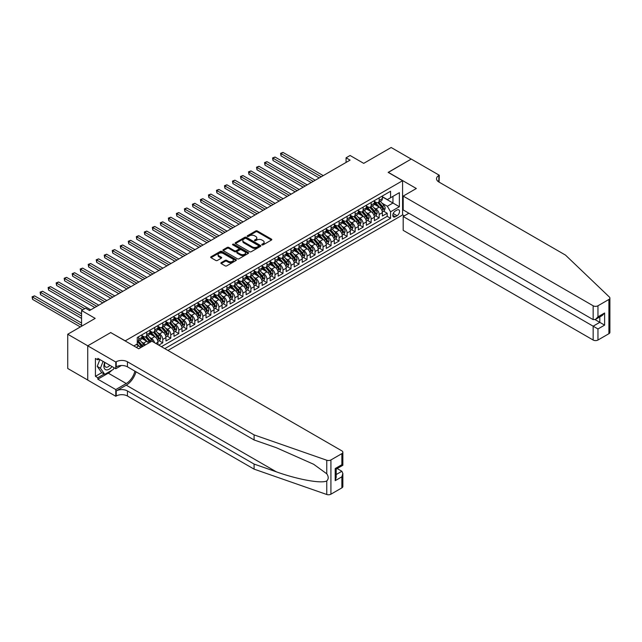 <?xml version="1.0" encoding="UTF-8"?>
<svg xmlns="http://www.w3.org/2000/svg" width="642" height="642" viewBox="0 0 642 642"><rect width="100%" height="100%" fill="white"/><g stroke="black" fill="none" stroke-linecap="round" stroke-linejoin="round"><path stroke-width="0.96" d="M262.008 244.867A0.778 0.449 0 0 0 263.116 244.867L271.47 240.044A1.115 0.642 0 0 0 271.799 239.586A1.115 0.642 0 0 0 271.47 239.129L257.306 230.96A1.115 0.642 0 0 0 255.733 230.96L247.379 235.783A0.778 0.449 0 0 0 248.478 236.417L249.561 235.791A3.563 2.054 0 0 1 254.593 235.791L255.773 236.473A3.563 2.054 0 0 1 256.816 237.925A3.563 2.054 0 0 1 255.773 239.386L254.689 240.004A0.778 0.449 0 0 0 255.797 240.646L256.88 240.02A3.563 2.054 0 0 1 261.912 240.02L263.092 240.702A3.563 2.054 0 0 1 264.135 242.154A3.563 2.054 0 0 1 263.092 243.607L262.008 244.233A0.778 0.449 0 0 0 262.008 244.867L262.008 244.233M221.193 262.666A1.115 0.642 0 0 0 220.872 263.116A1.115 0.642 0 0 0 221.193 263.573L225.165 265.868A1.115 0.642 0 0 0 226.746 265.868L236.023 260.508A1.115 0.642 0 0 0 236.352 260.05A1.115 0.642 0 0 0 236.023 259.593L221.867 251.423A1.115 0.642 0 0 0 220.294 251.423L211.009 256.784A1.115 0.642 0 0 0 210.68 257.233A1.115 0.642 0 0 0 211.009 257.691L215.808 260.459A1.115 0.642 0 0 0 217.381 260.459L221.354 258.164A1.115 0.642 0 0 0 221.683 257.715A1.115 0.642 0 0 0 221.354 257.257L218.97 255.885A2.977 1.717 0 0 1 218.103 254.665A2.977 1.717 0 0 1 219.941 253.076A2.977 1.717 0 0 1 223.183 253.454L232.508 258.838A2.977 1.717 0 0 1 233.375 260.05A2.977 1.717 0 0 1 231.537 261.639A2.977 1.717 0 0 1 228.295 261.262L226.746 260.371A1.115 0.642 0 0 0 225.165 260.371L221.193 262.666L221.193 263.573L225.165 261.294L225.165 260.371M110.817 332.644L125.238 340.838L402.582 180.715L388.153 172.385L411.201 159.08L391.163 147.508L363.709 163.357L350.083 155.492L346.07 157.804L350.083 160.123L89.575 310.519L85.563 308.208L81.558 310.519L81.558 326.256M110.817 332.508L87.769 345.805L67.731 334.241L95.185 318.392L81.558 310.519M249.642 251.736A1.115 0.642 0 0 0 251.215 251.736L260.5 246.376A1.115 0.642 0 0 0 260.821 245.926A1.115 0.642 0 0 0 260.5 245.469L246.335 237.291A1.115 0.642 0 0 0 244.762 237.291L235.478 242.652A1.115 0.642 0 0 0 235.149 243.109A1.115 0.642 0 0 0 235.478 243.559L249.642 251.736M233.07 245.035A0.778 0.449 0 0 1 233.865 245.148L233.865 244.217L248.261 252.531A1.115 0.642 0 0 1 248.59 252.988A1.115 0.642 0 0 1 248.261 253.438L238.976 258.798A1.115 0.642 0 0 1 237.404 258.798L223.239 250.629L227.212 248.35L227.212 247.419L223.239 249.714A1.115 0.642 0 0 0 222.918 250.171A1.115 0.642 0 0 0 223.239 250.629L223.239 249.714M227.212 248.35A1.115 0.642 0 0 1 228.785 248.35L228.785 247.419A1.115 0.642 0 0 0 227.212 247.419M228.785 247.419L234.531 250.741A1.115 0.642 0 0 0 236.104 250.741L238.744 249.216A1.115 0.642 0 0 0 239.065 248.759A1.115 0.642 0 0 0 238.744 248.31L232.765 244.859A0.778 0.449 0 0 1 233.865 244.217M87.729 380.032L67.731 368.484L67.731 334.241M158.751 345.139L162.755 342.828L159.104 340.717M157.539 332.733L159.545 333.896A4.534 2.616 60 0 1 162.755 339.449L165.957 337.596L165.957 340.974L170.772 338.198L167.121 336.095M165.548 328.102L167.562 329.266A4.534 2.616 60 0 1 170.772 334.819L173.974 332.965L173.974 336.344L178.789 333.567L175.138 331.465M173.565 323.472L175.579 324.635A4.534 2.616 60 0 1 178.789 330.189L181.991 328.343L181.991 331.721L186.798 328.945L183.155 326.834M181.582 318.849L183.596 320.013A4.534 2.616 60 0 1 186.798 325.566L190.008 323.712L190.008 327.091L194.815 324.314L191.172 322.204M189.599 314.219L191.613 315.382A4.534 2.616 60 0 1 194.815 320.936L198.025 319.082L198.025 322.461L202.832 319.684L199.189 317.581M197.616 309.588L199.63 310.752A4.534 2.616 60 0 1 202.832 316.305L206.042 314.46L206.042 317.838L210.849 315.062L207.197 312.951M205.633 304.966L207.639 306.13A4.534 2.616 60 0 1 210.849 311.683L214.051 309.829L214.051 313.208L218.866 310.431L215.214 308.32M213.642 300.336L215.656 301.499A4.534 2.616 60 0 1 218.866 307.053L222.068 305.199L222.068 308.577L226.883 305.801L223.231 303.698M221.659 295.705L223.673 296.869A4.534 2.616 60 0 1 226.883 302.422L230.085 300.576L230.085 303.955L234.892 301.178L231.248 299.068M229.675 291.083L231.69 292.246A4.534 2.616 60 0 1 234.892 297.8L238.102 295.946L238.102 299.324L242.909 296.548L239.265 294.437M237.692 286.452L239.707 287.616A4.534 2.616 60 0 1 242.909 293.169L246.119 291.316L246.119 294.694L250.926 291.917L247.282 289.815M245.709 281.822L247.724 282.986A4.534 2.616 60 0 1 250.926 288.539L254.136 286.693L254.136 290.072L258.943 287.295L255.291 285.184M253.726 277.2L255.733 278.363A4.534 2.616 60 0 1 258.943 283.916L262.145 282.063L262.145 285.441L266.96 282.665L263.308 280.554M261.735 272.569L263.75 273.733A4.534 2.616 60 0 1 266.96 279.286L270.162 277.432L270.162 280.811L274.977 278.034L271.325 275.932M269.752 267.939L271.767 269.102A4.534 2.616 60 0 1 274.977 274.656L278.179 272.81L278.179 276.188L282.986 273.412L279.342 271.301M277.769 263.316L279.784 264.48A4.534 2.616 60 0 1 282.986 270.033L286.196 268.179L286.196 271.558L291.003 268.781L287.359 266.671M285.786 258.686L287.801 259.85A4.534 2.616 60 0 1 291.003 265.403L294.213 263.549L294.213 266.928L299.02 264.151L295.376 262.048M293.803 254.055L295.818 255.219A4.534 2.616 60 0 1 299.02 260.772L302.23 258.927L302.23 262.305L307.036 259.528L303.385 257.418M301.82 249.433L303.827 250.597A4.534 2.616 60 0 1 307.036 256.15L310.238 254.296L310.238 257.675L315.053 254.898L311.402 252.787M309.829 244.803L311.843 245.966A4.534 2.616 60 0 1 315.053 251.52L318.255 249.666L318.255 253.044L323.07 250.268L319.419 248.165M317.846 240.172L319.86 241.336A4.534 2.616 60 0 1 323.07 246.889L326.272 245.043L326.272 248.414L331.079 245.637L327.436 243.535M325.863 235.55L327.877 236.713A4.534 2.616 60 0 1 331.079 242.267L334.289 240.413L334.289 243.791L339.096 241.015L335.453 238.904M333.88 230.919L335.894 232.083A4.534 2.616 60 0 1 339.096 237.636L342.306 235.783L342.306 239.161L347.113 236.384L343.47 234.282M341.897 226.289L343.911 227.453A4.534 2.616 60 0 1 347.113 233.006L350.323 231.16L350.323 234.531L355.13 231.754L351.479 229.651M349.914 221.667L351.92 222.822A4.534 2.616 60 0 1 355.13 228.383L358.332 226.53L358.332 229.908L363.147 227.132L359.496 225.021M357.923 217.036L359.937 218.2A4.534 2.616 60 0 1 363.147 223.753L366.349 221.899L366.349 225.278L371.164 222.501L367.513 220.399M365.94 212.406L367.954 213.569A4.534 2.616 60 0 1 371.164 219.123L374.366 217.277L374.366 220.647L379.173 217.871L379.173 214.492A4.534 2.616 -120 0 0 375.971 208.939L373.957 207.783M375.53 215.768L379.173 217.871M140.582 347.707A4.534 2.616 -120 0 0 138.704 345.926L136.305 344.537M148.599 343.085A4.534 2.616 -120 0 0 146.721 341.295L141.77 338.438M145.397 344.931A4.534 2.616 60 0 0 143.519 343.149L141.505 341.985M157.948 344.674L157.948 342.226A4.534 2.616 -120 0 0 154.738 336.673L149.779 333.808M154.553 342.716A4.534 2.616 60 0 0 151.536 338.519L149.522 337.355M165.957 337.596A4.534 2.616 -120 0 0 162.755 332.042L157.796 329.177M173.974 332.965A4.534 2.616 -120 0 0 170.772 327.412L165.813 324.555M181.991 328.343A4.534 2.616 -120 0 0 178.789 322.79L173.83 319.925M190.008 323.712A4.534 2.616 -120 0 0 186.798 318.159L181.846 315.294M198.025 319.082A4.534 2.616 -120 0 0 194.815 313.529L189.863 310.672M206.042 314.46A4.534 2.616 -120 0 0 202.832 308.906L197.872 306.041M214.051 309.829A4.534 2.616 -120 0 0 210.849 304.276L205.889 301.411M222.068 305.199A4.534 2.616 -120 0 0 218.866 299.645L213.906 296.789M230.085 300.576A4.534 2.616 -120 0 0 226.883 295.023L221.923 292.158M238.102 295.946A4.534 2.616 -120 0 0 234.892 290.393L229.94 287.528M246.119 291.316A4.534 2.616 -120 0 0 242.909 285.762L237.957 282.905M254.136 286.693A4.534 2.616 -120 0 0 250.926 281.14L245.966 278.275M262.145 282.063A4.534 2.616 -120 0 0 258.943 276.509L253.983 273.644M270.162 277.432A4.534 2.616 -120 0 0 266.96 271.879L262 269.022M278.179 272.81A4.534 2.616 -120 0 0 274.977 267.257L270.017 264.392M286.196 268.179A4.534 2.616 -120 0 0 282.986 262.626L278.034 259.761M294.213 263.549A4.534 2.616 -120 0 0 291.003 257.996L286.051 255.139M302.23 258.927A4.534 2.616 -120 0 0 299.02 253.373L294.06 250.508M310.238 254.296A4.534 2.616 -120 0 0 307.036 248.743L302.077 245.878M318.255 249.666A4.534 2.616 -120 0 0 315.053 244.112L310.094 241.256M326.272 245.043A4.534 2.616 -120 0 0 323.07 239.49L318.111 236.625M334.289 240.413A4.534 2.616 -120 0 0 331.079 234.86L326.128 231.995M342.306 235.783A4.534 2.616 -120 0 0 339.096 230.229L334.145 227.372M350.323 231.16A4.534 2.616 -120 0 0 347.113 225.599L342.154 222.742M358.332 226.53A4.534 2.616 -120 0 0 355.13 220.976L350.171 218.111M366.349 221.899A4.534 2.616 -120 0 0 363.147 216.346L358.188 213.489M374.366 217.277A4.534 2.616 -120 0 0 371.164 211.716L366.205 208.859M397.053 210.006L395.287 211.025A3.515 2.03 120 0 0 392.992 214.123A3.515 2.03 120 0 0 393.53 216.94A3.515 2.03 120 0 0 395.287 216.763L397.053 215.744A3.515 2.03 120 0 0 399.348 212.646A3.515 2.03 120 0 0 398.81 209.83A3.515 2.03 120 0 0 397.053 210.006M167.923 350.436L402.582 214.958L402.582 180.715M164.801 348.63L390.561 218.288L390.561 211.812L387.351 206.259L381.974 203.153M133.857 345.95L137.268 343.984L137.268 337.499L390.561 191.268L390.561 197.744L399.372 192.656L399.372 206.724L390.561 211.812M141.914 335.557L143.519 336.48A4.534 2.616 60 0 0 145.782 336.705L148.992 334.859A4.534 2.616 -120 0 0 149.931 332.781L149.931 330.189M149.931 330.927L151.536 331.858A4.534 2.616 60 0 0 153.799 332.083L157.009 330.229A4.534 2.616 -120 0 0 157.948 328.15L157.948 325.566M157.948 326.305L159.545 327.227A4.534 2.616 60 0 0 161.816 327.452L165.018 325.598A4.534 2.616 -120 0 0 165.957 323.528L165.957 320.936M165.957 321.674L167.562 322.597A4.534 2.616 60 0 0 169.833 322.822L173.035 320.976A4.534 2.616 -120 0 0 173.974 318.897L173.974 316.305M173.974 317.044L175.579 317.975A4.534 2.616 60 0 0 177.85 318.199L181.052 316.346A4.534 2.616 -120 0 0 181.991 314.267L181.991 311.683M181.991 312.421L183.596 313.344A4.534 2.616 60 0 0 185.859 313.569L189.069 311.715A4.534 2.616 -120 0 0 190.008 309.645L190.008 307.053M190.008 307.791L191.613 308.714A4.534 2.616 60 0 0 193.876 308.938L197.086 307.093A4.534 2.616 -120 0 0 198.025 305.014L198.025 302.422M198.025 303.16L199.63 304.091A4.534 2.616 60 0 0 201.893 304.316L205.103 302.462A4.534 2.616 -120 0 0 206.042 300.384L206.042 297.8M206.042 298.538L207.639 299.461A4.534 2.616 60 0 0 209.91 299.686L213.112 297.832A4.534 2.616 -120 0 0 214.051 295.761L214.051 293.169M214.051 293.908L215.656 294.83A4.534 2.616 60 0 0 217.927 295.055L221.129 293.209A4.534 2.616 -120 0 0 222.068 291.131L222.068 288.539M222.068 289.277L223.673 290.208A4.534 2.616 60 0 0 225.944 290.433L229.146 288.579A4.534 2.616 -120 0 0 230.085 286.501L230.085 283.916M230.085 284.655L231.69 285.578A4.534 2.616 60 0 0 233.953 285.802L237.163 283.949A4.534 2.616 -120 0 0 238.102 281.878L238.102 279.286M238.102 280.024L239.707 280.947A4.534 2.616 60 0 0 241.97 281.172L245.18 279.326A4.534 2.616 -120 0 0 246.119 277.248L246.119 274.656M246.119 275.394L247.724 276.325A4.534 2.616 60 0 0 249.987 276.55L253.197 274.696A4.534 2.616 -120 0 0 254.136 272.617L254.136 270.025M254.136 270.772L255.733 271.694A4.534 2.616 60 0 0 258.004 271.919L261.206 270.065A4.534 2.616 -120 0 0 262.145 267.995L262.145 265.403M262.145 266.141L263.75 267.064A4.534 2.616 60 0 0 266.021 267.289L269.223 265.443A4.534 2.616 -120 0 0 270.162 263.364L270.162 260.772M270.162 261.511L271.767 262.442A4.534 2.616 60 0 0 274.038 262.666L277.24 260.812A4.534 2.616 -120 0 0 278.179 258.734L278.179 256.142M278.179 256.888L279.784 257.811A4.534 2.616 60 0 0 282.047 258.036L285.257 256.182A4.534 2.616 -120 0 0 286.196 254.112L286.196 251.52M286.196 252.258L287.801 253.181A4.534 2.616 60 0 0 290.064 253.405L293.274 251.56A4.534 2.616 -120 0 0 294.213 249.481L294.213 246.889M294.213 247.627L295.818 248.558A4.534 2.616 60 0 0 298.081 248.783L301.291 246.929A4.534 2.616 -120 0 0 302.23 244.851L302.23 242.259M302.23 243.005L303.827 243.928A4.534 2.616 60 0 0 306.098 244.153L309.3 242.299A4.534 2.616 -120 0 0 310.238 240.228L310.238 237.636M310.238 238.375L311.843 239.297A4.534 2.616 60 0 0 314.115 239.522L317.317 237.676A4.534 2.616 -120 0 0 318.255 235.598L318.255 233.006M318.255 233.744L319.86 234.675A4.534 2.616 60 0 0 322.132 234.9L325.333 233.046A4.534 2.616 -120 0 0 326.272 230.968L326.272 228.375M326.272 229.122L327.877 230.045A4.534 2.616 60 0 0 330.14 230.269L333.35 228.416A4.534 2.616 -120 0 0 334.289 226.345L334.289 223.753M334.289 224.491L335.894 225.414A4.534 2.616 60 0 0 338.157 225.639L341.367 223.793A4.534 2.616 -120 0 0 342.306 221.715L342.306 219.123M342.306 219.861L343.911 220.792A4.534 2.616 60 0 0 346.174 221.017L349.384 219.163A4.534 2.616 -120 0 0 350.323 217.084L350.323 214.492M350.323 215.239L351.92 216.161A4.534 2.616 60 0 0 354.191 216.386L357.393 214.532A4.534 2.616 -120 0 0 358.332 212.462L358.332 209.87M358.332 210.608L359.937 211.531A4.534 2.616 60 0 0 362.208 211.756L365.41 209.91A4.534 2.616 -120 0 0 366.349 207.831L366.349 205.239M366.349 205.978L367.954 206.909A4.534 2.616 60 0 0 370.225 207.133L373.427 205.28A4.534 2.616 -120 0 0 374.366 203.201L374.366 200.609M161.431 346.688L387.19 216.346L387.19 213.248L382.383 216.025L382.383 212.646A4.534 2.616 -120 0 0 379.173 207.093L374.222 204.228M374.366 201.355L375.971 202.278A4.534 2.616 -120 0 0 378.234 202.503A4.534 2.616 -120 0 0 379.173 200.424L379.173 197.832M378.234 202.503L381.444 200.649A4.534 2.616 -120 0 0 382.383 198.579L382.383 195.987M138.704 336.673L138.704 339.257A4.534 2.616 60 0 1 137.765 341.335A4.534 2.616 60 0 1 137.268 341.52M137.765 341.335L140.975 339.482A4.534 2.616 -120 0 0 141.914 337.411L141.914 334.819M146.721 332.042L146.721 334.634A4.534 2.616 60 0 1 145.782 336.705M154.738 327.412L154.738 330.004A4.534 2.616 60 0 1 153.799 332.083M162.755 322.79L162.755 325.374A4.534 2.616 60 0 1 161.816 327.452M170.772 318.159L170.772 320.751A4.534 2.616 60 0 1 169.833 322.822M178.789 313.529L178.789 316.121A4.534 2.616 60 0 1 177.85 318.199M186.798 308.906L186.798 311.49A4.534 2.616 60 0 1 185.859 313.569M194.815 304.276L194.815 306.868A4.534 2.616 60 0 1 193.876 308.938M202.832 299.645L202.832 302.238A4.534 2.616 60 0 1 201.893 304.316M210.849 295.023L210.849 297.607A4.534 2.616 60 0 1 209.91 299.686M218.866 290.393L218.866 292.985A4.534 2.616 60 0 1 217.927 295.055M226.883 285.762L226.883 288.354A4.534 2.616 60 0 1 225.944 290.433M234.892 281.14L234.892 283.724A4.534 2.616 60 0 1 233.953 285.802M242.909 276.509L242.909 279.101A4.534 2.616 60 0 1 241.97 281.172M250.926 271.879L250.926 274.471A4.534 2.616 60 0 1 249.987 276.55M258.943 267.249L258.943 269.841A4.534 2.616 60 0 1 258.004 271.919M266.96 262.626L266.96 265.218A4.534 2.616 60 0 1 266.021 267.289M274.977 257.996L274.977 260.588A4.534 2.616 60 0 1 274.038 262.666M282.986 253.365L282.986 255.957A4.534 2.616 60 0 1 282.047 258.036M291.003 248.743L291.003 251.335A4.534 2.616 60 0 1 290.064 253.405M299.02 244.112L299.02 246.705A4.534 2.616 60 0 1 298.081 248.783M307.036 239.482L307.036 242.074A4.534 2.616 60 0 1 306.098 244.153M315.053 234.86L315.053 237.452A4.534 2.616 60 0 1 314.115 239.522M323.07 230.229L323.07 232.821A4.534 2.616 60 0 1 322.132 234.9M331.079 225.599L331.079 228.191A4.534 2.616 60 0 1 330.14 230.269M339.096 220.976L339.096 223.568A4.534 2.616 60 0 1 338.157 225.639M347.113 216.346L347.113 218.938A4.534 2.616 60 0 1 346.174 221.017M355.13 211.716L355.13 214.308A4.534 2.616 60 0 1 354.191 216.386M363.147 207.093L363.147 209.685A4.534 2.616 60 0 1 362.208 211.756M371.164 202.463L371.164 205.055A4.534 2.616 60 0 1 370.225 207.133M371.164 219.123L371.164 222.501M363.147 223.753L363.147 227.132M355.13 228.383L355.13 231.754M347.113 233.006L347.113 236.384M339.096 237.636L339.096 241.015M331.079 242.267L331.079 245.637M323.07 246.889L323.07 250.268M315.053 251.52L315.053 254.898M307.036 256.15L307.036 259.528M299.02 260.772L299.02 264.151M291.003 265.403L291.003 268.781M282.986 270.033L282.986 273.412M274.977 274.656L274.977 278.034M266.96 279.286L266.96 282.665M258.943 283.916L258.943 287.295M250.926 288.539L250.926 291.917M242.909 293.169L242.909 296.548M234.892 297.8L234.892 301.178M226.883 302.422L226.883 305.801M218.866 307.053L218.866 310.431M210.849 311.683L210.849 315.062M202.832 316.305L202.832 319.684M194.815 320.936L194.815 324.314M186.798 325.566L186.798 328.945M178.789 330.189L178.789 333.567M170.772 334.819L170.772 338.198M162.755 339.449L162.755 342.828M387.351 206.259L392.96 203.016L392.96 196.356L399.372 192.656M382.383 196.909L399.372 206.724M382.383 196.725L387.351 199.598L390.561 197.744M346.07 157.804L346.07 162.434M383.547 211.138L387.19 213.248M387.19 216.346L390.561 218.288M262.321 244.979L263.092 244.53A3.563 2.054 0 0 0 264.135 243.077L264.135 242.154M256.816 237.925L256.816 238.856A3.563 2.054 0 0 1 255.773 240.309L255.002 240.75M271.454 240.052L257.306 231.882A1.115 0.642 0 0 0 255.733 231.882L247.684 236.529M260.5 245.469L260.5 246.376L246.335 238.222A1.115 0.642 0 0 0 244.762 238.222L235.494 243.567L235.478 242.652M258.525 246.239A0.778 0.449 0 0 0 258.525 245.605L246.095 238.431A0.778 0.449 0 0 0 244.995 238.431L243.856 239.089A3.563 2.054 0 0 0 242.812 240.541A3.563 2.054 0 0 0 243.856 241.994L252.354 246.897A3.563 2.054 0 0 0 257.386 246.897L258.525 246.239L258.525 247.17A0.778 0.449 0 0 0 258.758 246.849L258.758 245.926M242.812 240.541L242.812 241.464A3.563 2.054 0 0 0 243.856 242.917L243.856 241.994M258.525 247.17L257.386 247.828A3.563 2.054 0 0 1 252.354 247.828L243.856 242.917M228.785 248.35L234.531 251.664A1.115 0.642 0 0 0 236.104 251.664L238.744 250.139A1.115 0.642 0 0 0 239.065 249.69L239.065 248.759M233.865 245.148L248.245 253.454M240.493 254.176A2.977 1.717 0 0 0 243.735 254.553A2.977 1.717 0 0 0 245.573 252.964A2.977 1.717 0 0 0 244.698 251.752L241.416 249.85A1.115 0.642 0 0 0 239.843 249.85L237.211 251.375A1.115 0.642 0 0 0 236.882 251.833A1.115 0.642 0 0 0 237.211 252.282L240.493 254.176L240.493 255.107A2.977 1.717 0 0 0 243.735 255.476A2.977 1.717 0 0 0 245.573 253.887L245.573 252.964M236.882 251.833L236.882 252.755A1.115 0.642 0 0 0 237.211 253.205L237.211 252.282M240.493 255.107L237.211 253.205M233.375 260.05L233.375 260.973A2.977 1.717 0 0 1 231.537 262.562A2.977 1.717 0 0 1 228.295 262.193L226.746 261.294A1.115 0.642 0 0 0 225.165 261.294M218.103 254.665L218.103 255.596A2.977 1.717 0 0 0 218.97 256.808L218.97 255.885M221.338 258.172L218.97 256.808M236.015 260.516L221.867 252.346A1.115 0.642 0 0 0 220.294 252.346L211.025 257.699L211.009 256.784M382.319 211.852L384.389 210.656L385.184 208.337A3.001 1.733 -120 0 0 384.02 205.52L380.353 201.283M379.623 207.382L375.281 202.358A8.675 5.008 -120 0 0 374.366 201.403M377.239 205.978L374.808 203.161A7.198 4.157 -120 0 0 374.366 202.679M323.223 175.619L283.026 152.411L281.027 153.574L281.027 155.886L319.218 177.938M377.825 202.663L381.533 206.957A3.001 1.733 60 0 1 382.608 209.027L383.563 208.465A3.001 1.733 -120 0 0 382.496 206.403L378.836 202.158M378.05 202.599L382.03 207.206A1.533 0.883 60 0 1 382.415 207.799L383.563 208.465M281.027 155.886L280.586 153.318L321.225 176.783M280.586 153.318L283.026 152.411M104.758 362.377A7.367 4.253 120 0 0 106.484 369.92A7.367 4.253 120 0 0 111.981 366.542M104.999 362.513A5.048 2.913 120 0 0 105.617 367.031A5.048 2.913 120 0 0 106.355 367.256A5.048 2.913 120 0 0 109.838 365.306M114.051 367.738L113.417 369.367L104.766 374.358L101.556 372.512L97.231 366.357L99.871 359.552M104.766 374.358L100.433 368.203L103.073 361.406M97.231 366.357L100.433 368.203M408.874 213.224L403.184 216.506L403.184 230.35L593.152 340.027L593.152 326.184L599.805 322.348L599.805 316.923M403.184 216.506L597.959 328.961L597.959 340.027L608.905 333.712L608.905 299.461A3.403 1.966 0 0 0 609.9 298.073A3.403 1.966 0 0 0 609.41 297.061L565.498 255.107L438.855 181.983A7.937 4.582 180 0 1 436.528 178.749A7.937 4.582 180 0 1 438.855 175.507L439.297 175.25L411.241 159.055L388.274 172.449M388.274 172.313L416.329 188.507L403.184 196.099L593.152 305.777A3.403 1.966 0 0 0 597.959 305.777L608.905 299.461M439.297 175.25L439.056 182.103M402.582 214.821L404.348 215.84M403.184 196.099L403.184 209.934L593.152 319.62L593.152 305.777M609.9 298.073L609.9 332.323A3.403 1.966 180 0 1 608.905 333.712M597.959 340.027A3.403 1.966 180 0 1 593.152 340.027M437.852 181.277A7.937 4.582 180 0 1 438.855 180.571L438.855 175.507M595.078 319.62L604.612 325.125L597.959 328.961M597.959 305.777L597.959 316.843L595.559 319.379L593.152 319.62M597.959 316.843L604.612 312.999L602.212 315.535L595.559 319.379M341.865 487.88L341.865 476.821L342.86 473.467L342.86 486.492A3.403 1.966 180 0 1 341.865 487.88L330.919 494.196A3.403 1.966 180 0 1 326.762 494.492L254.096 469.142L254.096 464.07L127.445 390.954A7.937 4.582 -0 0 0 116.226 390.954L126.241 385.168A14.766 8.523 120 0 0 136 371.782M254.096 464.07L276.373 471.846C297.671 479.518 321.465 483.819 326.762 480.946C328.688 478.972 328.688 476.589 326.762 473.788L313.681 464.286L276.373 447.731L254.096 439.963L127.445 366.839A7.937 4.582 -0 0 0 116.226 366.839L116.226 361.775L115.785 362.032L87.729 345.829L110.697 332.572L138.744 348.775L151.897 341.183L341.865 450.861A3.403 1.966 -0 0 1 342.86 452.249A3.403 1.966 -0 0 1 341.865 453.637L330.919 459.953L330.919 494.196M254.096 469.142L127.445 396.018A7.937 4.582 -0 0 0 116.226 396.018L115.785 396.274L87.729 380.08L87.729 345.829M254.096 439.963L254.096 434.891L127.445 361.775A7.937 4.582 -0 0 0 116.226 361.775M326.762 473.788L326.762 460.242L254.096 434.891M111.82 370.29A12.752 7.359 -60 0 1 108.289 373.163L97.825 379.197L97.825 377.721L104.205 374.037M99.109 359.111L97.825 359.857L95.425 358.469L95.425 376.332L97.825 377.721M97.825 359.857L97.825 358.372L115.785 368.741L115.785 362.032M115.785 396.274L115.785 389.566L126.241 383.523A12.752 7.359 120 0 0 134.876 371.132M97.825 379.197L115.785 389.566M337.17 468.556L341.865 471.268L342.86 473.467M121.378 365.507L115.785 368.741M326.762 460.242A3.403 1.966 -0 0 0 330.919 459.953M95.425 376.332L101.797 372.649M341.865 476.821L335.212 480.665L336.207 477.311L336.207 469.109L342.86 465.273L342.86 452.249M335.212 480.665L335.212 468.54C336.504 469.286 336.504 469.286 335.212 468.54L341.865 464.696C343.157 465.442 343.157 465.442 341.865 464.696L341.865 453.637M374.302 216.482L376.373 215.287L377.175 212.967A3.001 1.733 -120 0 0 376.003 210.151L372.336 205.905M371.606 212.012L367.264 206.981A8.675 5.008 -120 0 0 366.349 206.034M369.222 210.6L366.799 207.791A7.198 4.157 -120 0 0 366.349 207.302M315.214 180.25L275.017 157.041L273.01 158.197L273.01 160.516L311.201 182.561M369.816 207.294L373.516 211.579A3.001 1.733 60 0 1 374.591 213.65L375.554 213.096A3.001 1.733 -120 0 0 374.479 211.025L370.819 206.788M370.033 207.222L374.013 211.836A1.533 0.883 60 0 1 374.398 212.43L375.554 213.096M273.01 160.516L272.569 157.948L313.208 181.405M272.569 157.948L275.017 157.041M366.285 221.105L368.356 219.909L369.158 217.598A3.001 1.733 -120 0 0 367.986 214.773L364.327 210.536M363.589 216.643L359.247 211.611A8.675 5.008 -120 0 0 358.332 210.656M361.205 215.23L358.782 212.414A7.198 4.157 -120 0 0 358.332 211.932M307.197 184.88L267 161.672L264.994 162.827L264.994 165.138L303.185 187.191M361.799 211.924L365.499 216.21A3.001 1.733 60 0 1 366.574 218.28L367.537 217.726A3.001 1.733 -120 0 0 366.462 215.656L362.802 211.419M362.016 211.852L365.996 216.458A1.533 0.883 60 0 1 366.381 217.06L367.537 217.726M264.994 165.138L264.552 162.57L305.191 186.036M264.552 162.57L267 161.672M358.268 225.735L360.339 224.54L361.141 222.228A3.001 1.733 -120 0 0 359.969 219.403L356.31 215.166M355.572 221.265L351.23 216.242A8.675 5.008 -120 0 0 350.323 215.287M353.196 219.861L350.765 217.044A7.198 4.157 -120 0 0 350.323 216.563M299.18 189.502L258.983 166.294L256.977 167.458L256.977 169.769L295.176 191.822M353.782 216.547L357.49 220.84A3.001 1.733 60 0 1 358.557 222.91L359.52 222.349A3.001 1.733 -120 0 0 358.445 220.286L354.785 216.041M353.999 216.482L357.979 221.089A1.533 0.883 60 0 1 358.364 221.683L359.52 222.349M256.977 169.769L256.535 167.201L297.174 190.666M256.535 167.201L258.983 166.294M350.251 230.366L352.322 229.17L353.124 226.851A3.001 1.733 -120 0 0 351.952 224.034L348.293 219.789M347.563 225.896L343.213 220.864A8.675 5.008 -120 0 0 342.306 219.917M345.179 224.483L342.748 221.675A7.198 4.157 -120 0 0 342.306 221.185M291.163 194.133L250.966 170.924L248.96 172.08L248.96 174.399L287.159 196.444M345.765 221.177L349.473 225.462A3.001 1.733 60 0 1 350.54 227.533L351.503 226.979A3.001 1.733 -120 0 0 350.436 224.909L346.768 220.671M345.982 221.105L349.962 225.719A1.533 0.883 60 0 1 350.347 226.313L351.503 226.979M248.96 174.399L248.518 171.831L289.157 195.288M248.518 171.831L250.966 170.924M342.234 234.988L344.305 233.792L345.107 231.481A3.001 1.733 -120 0 0 343.943 228.656L340.276 224.419M339.546 230.526L335.204 225.494A8.675 5.008 -120 0 0 334.289 224.54M337.162 229.114L334.731 226.297A7.198 4.157 -120 0 0 334.289 225.815M283.146 198.763L242.949 175.555L240.951 176.71L240.951 179.022L279.142 201.074M337.748 225.807L341.456 230.093A3.001 1.733 60 0 1 342.523 232.163L343.486 231.61A3.001 1.733 -120 0 0 342.419 229.539L338.751 225.302M337.965 225.735L341.945 230.342A1.533 0.883 60 0 1 342.33 230.943L343.486 231.61M240.951 179.022L240.509 176.454L281.148 199.919M240.509 176.454L242.949 175.555M334.225 239.618L336.296 238.423L337.09 236.112A3.001 1.733 -120 0 0 335.927 233.287L332.259 229.05M331.529 235.149L327.187 230.125A8.675 5.008 -120 0 0 326.272 229.17M329.145 233.744L326.714 230.927A7.198 4.157 -120 0 0 326.272 230.446M275.137 203.386L234.932 180.177L232.934 181.341L232.934 183.652L271.125 205.705M329.731 230.43L333.439 234.723A3.001 1.733 60 0 1 334.514 236.794L335.469 236.232A3.001 1.733 -120 0 0 334.402 234.169L330.742 229.924M329.956 230.366L333.936 234.972A1.533 0.883 60 0 1 334.322 235.574L335.469 236.232M232.934 183.652L232.492 181.084L273.131 204.549M232.492 181.084L234.932 180.177M326.208 244.249L328.279 243.053L329.081 240.734A3.001 1.733 -120 0 0 327.91 237.917L324.25 233.672M323.512 239.779L319.17 234.747A8.675 5.008 -120 0 0 318.255 233.8M321.128 238.367L318.705 235.558A7.198 4.157 -120 0 0 318.255 235.068M267.12 208.016L226.923 184.808L224.917 185.963L224.917 188.283L263.108 210.327M321.722 235.06L325.422 239.346A3.001 1.733 60 0 1 326.497 241.416L327.46 240.862A3.001 1.733 -120 0 0 326.385 238.792L322.725 234.555M321.939 234.988L325.919 239.602A1.533 0.883 60 0 1 326.305 240.196L327.46 240.862M224.917 188.283L224.475 185.715L265.114 209.172M224.475 185.715L226.923 184.808M318.191 248.871L320.262 247.676L321.064 245.364A3.001 1.733 -120 0 0 319.893 242.54L316.233 238.302M315.495 244.409L311.153 239.378A8.675 5.008 -120 0 0 310.238 238.423M313.111 242.997L310.688 240.18A7.198 4.157 -120 0 0 310.238 239.699M259.103 212.646L218.906 189.438L216.9 190.594L216.9 192.905L255.091 214.958M313.705 239.691L317.405 243.976A3.001 1.733 60 0 1 318.48 246.047L319.443 245.493A3.001 1.733 -120 0 0 318.368 243.422L314.708 239.185M313.922 239.618L317.902 244.225A1.533 0.883 60 0 1 318.288 244.827L319.443 245.493M216.9 192.905L216.458 190.337L257.097 213.802M216.458 190.337L218.906 189.438M310.174 253.502L312.245 252.306L313.047 249.995A3.001 1.733 -120 0 0 311.876 247.17L308.216 242.933M307.478 249.032L303.136 244.008A8.675 5.008 -120 0 0 302.23 243.053M305.102 247.627L302.671 244.811A7.198 4.157 -120 0 0 302.23 244.329M251.086 217.269L210.889 194.069L208.883 195.224L208.883 197.535L247.082 219.588M305.688 244.313L309.396 248.606A3.001 1.733 60 0 1 310.463 250.677L311.426 250.115A3.001 1.733 -120 0 0 310.351 248.053L306.691 243.808M305.905 244.249L309.885 248.855A1.533 0.883 60 0 1 310.271 249.457L311.426 250.115M208.883 197.535L208.441 194.967L249.08 218.432M208.441 194.967L210.889 194.069M302.157 258.132L304.228 256.936L305.03 254.617A3.001 1.733 -120 0 0 303.859 251.8L300.199 247.555M299.469 253.662L295.119 248.631A8.675 5.008 -120 0 0 294.213 247.684M297.085 252.25L294.654 249.441A7.198 4.157 -120 0 0 294.213 248.952M243.069 221.899L202.872 198.691L200.866 199.847L200.866 202.166L239.065 224.21M297.671 248.944L301.379 253.229A3.001 1.733 60 0 1 302.446 255.299L303.409 254.746A3.001 1.733 -120 0 0 302.342 252.675L298.674 248.438M297.888 248.871L301.868 253.486A1.533 0.883 60 0 1 302.254 254.08L303.409 254.746M200.866 202.166L200.424 199.598L241.063 223.055M200.424 199.598L202.872 198.691M294.14 262.755L296.211 261.559L297.013 259.248A3.001 1.733 -120 0 0 295.85 256.423L292.182 252.186M291.452 258.293L287.11 253.261A8.675 5.008 -120 0 0 286.196 252.306M289.069 256.88L286.637 254.063A7.198 4.157 -120 0 0 286.196 253.582M235.052 226.53L194.855 203.321L192.857 204.477L192.857 206.788L231.048 228.841M289.654 253.574L293.362 257.859A3.001 1.733 60 0 1 294.429 259.93L295.392 259.376A3.001 1.733 -120 0 0 294.325 257.306L290.657 253.068M289.871 253.502L293.851 258.108A1.533 0.883 60 0 1 294.245 258.71L295.392 259.376M192.857 206.788L192.415 204.22L233.054 227.685M192.415 204.22L194.855 203.321M286.131 267.385L288.202 266.189L288.996 263.878A3.001 1.733 -120 0 0 287.833 261.053L284.165 256.816M283.435 262.915L279.093 257.891A8.675 5.008 -120 0 0 278.179 256.936M281.052 261.511L278.62 258.694A7.198 4.157 -120 0 0 278.179 258.212M227.043 231.152L186.838 207.952L184.84 209.107L184.84 211.419L223.031 233.471M281.637 258.196L285.345 262.49A3.001 1.733 60 0 1 286.42 264.56L287.375 263.998A3.001 1.733 -120 0 0 286.308 261.936L282.649 257.691M281.862 258.132L285.842 262.738A1.533 0.883 60 0 1 286.228 263.34L287.375 263.998M184.84 211.419L184.398 208.851L225.037 232.316M184.398 208.851L186.838 207.952M278.114 272.015L280.185 270.82L280.987 268.5A3.001 1.733 -120 0 0 279.816 265.684L276.156 261.438M275.418 267.545L271.076 262.514A8.675 5.008 -120 0 0 270.162 261.567M273.035 266.133L270.611 263.324A7.198 4.157 -120 0 0 270.162 262.835M219.026 235.783L178.829 212.574L176.823 213.73L176.823 216.049L215.014 238.094M273.628 262.827L277.328 267.12A3.001 1.733 60 0 1 278.403 269.183L279.366 268.629A3.001 1.733 -120 0 0 278.291 266.558L274.632 262.321M273.845 262.755L277.825 267.369A1.533 0.883 60 0 1 278.211 267.963L279.366 268.629M176.823 216.049L176.381 213.481L217.02 236.938M176.381 213.481L178.829 212.574M270.097 276.638L272.168 275.442L272.97 273.131A3.001 1.733 -120 0 0 271.799 270.306L268.139 266.069M267.401 272.176L263.06 267.144A8.675 5.008 -120 0 0 262.145 266.189M265.018 270.763L262.594 267.947A7.198 4.157 -120 0 0 262.145 267.465M211.009 240.413L170.812 217.205L168.806 218.36L168.806 220.671L206.997 242.724M265.611 267.457L269.311 271.743A3.001 1.733 60 0 1 270.386 273.813L271.349 273.259A3.001 1.733 -120 0 0 270.274 271.189L266.615 266.952M265.828 267.385L269.809 271.991A1.533 0.883 60 0 1 270.194 272.593L271.349 273.259M168.806 220.671L168.365 218.103L209.003 241.569M168.365 218.103L170.812 217.205M262.08 281.268L264.151 280.072L264.953 277.761A3.001 1.733 -120 0 0 263.782 274.937L260.122 270.699M259.384 276.798L255.043 271.775A8.675 5.008 -120 0 0 254.136 270.82M257.009 275.394L254.577 272.577A7.198 4.157 -120 0 0 254.136 272.096M202.992 245.035L162.795 221.835L160.789 222.991L160.789 225.302L198.988 247.355M257.594 272.08L261.302 276.373A3.001 1.733 60 0 1 262.369 278.443L263.332 277.89A3.001 1.733 -120 0 0 262.257 275.819L258.598 271.574M257.811 272.015L261.792 276.622A1.533 0.883 60 0 1 262.177 277.224L263.332 277.89M160.789 225.302L160.348 222.734L200.986 246.199M160.348 222.734L162.795 221.835M254.063 285.899L256.134 284.703L256.936 282.384A3.001 1.733 -120 0 0 255.765 279.567L252.105 275.322M251.375 281.429L247.026 276.397A8.675 5.008 -120 0 0 246.119 275.45M248.992 280.016L246.56 277.208A7.198 4.157 -120 0 0 246.119 276.718M194.975 249.666L154.778 226.457L152.772 227.613L152.772 229.932L190.971 251.985M249.577 276.71L253.285 281.003A3.001 1.733 60 0 1 254.352 283.066L255.315 282.512A3.001 1.733 -120 0 0 254.248 280.442L250.581 276.204M249.794 276.638L253.775 281.252A1.533 0.883 60 0 1 254.16 281.846L255.315 282.512M152.772 229.932L152.331 227.364L192.969 250.821M152.331 227.364L154.778 226.457M246.047 290.521L248.117 289.325L248.919 287.014A3.001 1.733 -120 0 0 247.756 284.189L244.088 279.952M243.358 286.059L239.017 281.027A8.675 5.008 -120 0 0 238.102 280.072M240.975 284.647L238.543 281.83A7.198 4.157 -120 0 0 238.102 281.348M186.958 254.296L146.761 231.088L144.763 232.243L144.763 234.555L182.954 256.607M241.561 281.34L245.268 285.626A3.001 1.733 60 0 1 246.335 287.696L247.298 287.143A3.001 1.733 -120 0 0 246.231 285.072L242.564 280.835M241.777 281.268L245.758 285.875A1.533 0.883 60 0 1 246.151 286.476L247.298 287.143M144.763 234.555L144.322 231.987L184.96 255.452M144.322 231.987L146.761 231.088M238.038 295.151L240.108 293.956L240.902 291.645A3.001 1.733 -120 0 0 239.739 288.82L236.071 284.583M235.341 290.682L231 285.658A8.675 5.008 -120 0 0 230.085 284.703M232.958 289.277L230.526 286.46A7.198 4.157 -120 0 0 230.085 285.979M178.949 258.927L138.744 235.718L136.746 236.874L136.746 239.185L174.937 261.238M233.544 285.963L237.251 290.256A3.001 1.733 60 0 1 238.326 292.327L239.281 291.773A3.001 1.733 -120 0 0 238.214 289.702L234.555 285.457M233.768 285.899L237.749 290.505A1.533 0.883 60 0 1 238.134 291.107L239.281 291.773M136.746 239.185L136.305 236.617L176.943 260.082M136.305 236.617L138.744 235.718M230.021 299.782L232.091 298.586L232.894 296.267A3.001 1.733 -120 0 0 231.722 293.45L228.062 289.205M227.324 295.312L222.983 290.28A8.675 5.008 -120 0 0 222.068 289.333M224.941 293.9L222.517 291.091A7.198 4.157 -120 0 0 222.068 290.601M170.933 263.549L130.735 240.341L128.729 241.496L128.729 243.816L166.92 265.868M225.535 290.593L229.234 294.887A3.001 1.733 60 0 1 230.309 296.949L231.272 296.395A3.001 1.733 -120 0 0 230.197 294.325L226.538 290.088M225.751 290.521L229.732 295.135A1.533 0.883 60 0 1 230.117 295.729L231.272 296.395M128.729 243.816L128.288 241.248L168.926 264.705M128.288 241.248L130.735 240.341M222.004 304.404L224.074 303.209L224.877 300.897A3.001 1.733 -120 0 0 223.705 298.073L220.045 293.835M219.307 299.942L214.966 294.911A8.675 5.008 -120 0 0 214.051 293.956M216.924 298.53L214.5 295.713A7.198 4.157 -120 0 0 214.051 295.232M162.916 268.179L122.718 244.971L120.712 246.127L120.712 248.438L158.903 270.491M217.518 295.224L221.217 299.509A3.001 1.733 60 0 1 222.292 301.579L223.255 301.026A3.001 1.733 -120 0 0 222.18 298.955L218.521 294.718M217.734 295.151L221.715 299.758A1.533 0.883 60 0 1 222.1 300.36L223.255 301.026M120.712 248.438L120.271 245.87L160.909 269.335M120.271 245.87L122.718 244.971M213.987 309.035L216.057 307.839L216.86 305.528A3.001 1.733 -120 0 0 215.688 302.703L212.029 298.466M211.29 304.565L206.949 299.541A8.675 5.008 -120 0 0 206.042 298.586M208.915 303.16L206.483 300.344A7.198 4.157 -120 0 0 206.042 299.862M154.899 272.81L114.701 249.602L112.695 250.757L112.695 253.068L150.894 275.121M209.501 299.846L213.208 304.139A3.001 1.733 60 0 1 214.276 306.21L215.239 305.656A3.001 1.733 -120 0 0 214.163 303.586L210.504 299.341M209.717 299.782L213.698 304.388A1.533 0.883 60 0 1 214.083 304.99L215.239 305.656M112.695 253.068L112.254 250.5L152.892 273.965M112.254 250.5L114.701 249.602M205.97 313.665L208.04 312.469L208.843 310.15A3.001 1.733 -120 0 0 207.671 307.333L204.012 303.088M203.281 309.195L198.932 304.164A8.675 5.008 -120 0 0 198.025 303.217M200.898 307.783L198.466 304.974A7.198 4.157 -120 0 0 198.025 304.485M146.882 277.432L106.684 254.224L104.678 255.38L104.678 257.699L142.877 279.752M201.484 304.477L205.191 308.77A3.001 1.733 60 0 1 206.259 310.832L207.222 310.279A3.001 1.733 -120 0 0 206.154 308.208L202.487 303.971M201.7 304.404L205.681 309.019A1.533 0.883 60 0 1 206.066 309.613L207.222 310.279M104.678 257.699L104.237 255.131L144.883 278.588M104.237 255.131L106.684 254.224M197.953 318.288L200.031 317.092L200.826 314.781A3.001 1.733 -120 0 0 199.662 311.956L195.995 307.719M195.264 313.826L190.923 308.794A8.675 5.008 -120 0 0 190.008 307.839M192.881 312.413L190.449 309.596A7.198 4.157 -120 0 0 190.008 309.115M138.865 282.063L98.667 258.854L96.669 260.01L96.669 262.321L134.86 284.374M193.467 309.107L197.174 313.392A3.001 1.733 60 0 1 198.242 315.463L199.205 314.909A3.001 1.733 -120 0 0 198.137 312.839L194.47 308.601M193.683 309.035L197.664 313.641A1.533 0.883 60 0 1 198.057 314.243L199.205 314.909M96.669 262.321L96.228 259.753L136.866 283.218M96.228 259.753L98.667 258.854M189.944 322.918L192.014 321.722L192.817 319.411A3.001 1.733 -120 0 0 191.645 316.586L187.978 312.349M187.247 318.448L182.906 313.424A8.675 5.008 -120 0 0 181.991 312.469M184.864 317.044L182.432 314.227A7.198 4.157 -120 0 0 181.991 313.745M130.856 286.693L90.65 263.485L88.652 264.64L88.652 266.952L126.843 289.004M185.458 313.729L189.157 318.023A3.001 1.733 60 0 1 190.233 320.093L191.188 319.539A3.001 1.733 -120 0 0 190.12 317.469L186.461 313.224M185.674 313.665L189.655 318.272A1.533 0.883 60 0 1 190.04 318.873L191.188 319.539M88.652 266.952L88.211 264.384L128.849 287.849M88.211 264.384L90.65 263.485M181.927 327.548L183.997 326.353L184.8 324.033A3.001 1.733 -120 0 0 183.628 321.217L179.969 316.971M179.23 323.078L174.889 318.047A8.675 5.008 -120 0 0 173.974 317.1M176.847 321.666L174.423 318.857A7.198 4.157 -120 0 0 173.974 318.368M122.839 291.316L82.641 268.107L80.635 269.263L80.635 271.582L118.826 293.635M177.441 318.36L181.14 322.653A3.001 1.733 60 0 1 182.216 324.716L183.179 324.162A3.001 1.733 -120 0 0 182.103 322.091L178.444 317.854M177.657 318.288L181.638 322.902A1.533 0.883 60 0 1 182.023 323.496L183.179 324.162M80.635 271.582L80.194 269.014L120.832 292.471M80.194 269.014L82.641 268.107M173.91 332.171L175.98 330.975L176.783 328.664A3.001 1.733 -120 0 0 175.611 325.839L171.952 321.602M171.213 327.709L166.872 322.677A8.675 5.008 -120 0 0 165.957 321.722M168.83 326.297L166.406 323.48A7.198 4.157 -120 0 0 165.957 322.998M114.822 295.946L74.624 272.738L72.618 273.893L72.618 276.204L110.809 298.257M169.424 322.99L173.123 327.276A3.001 1.733 60 0 1 174.199 329.346L175.162 328.792A3.001 1.733 -120 0 0 174.086 326.722L170.427 322.485M169.64 322.918L173.621 327.524A1.533 0.883 60 0 1 174.006 328.126L175.162 328.792M72.618 276.204L72.177 273.636L112.815 297.102M72.177 273.636L74.624 272.738M165.893 336.801L167.963 335.606L168.766 333.294A3.001 1.733 -120 0 0 167.594 330.469L163.935 326.232M163.196 332.331L158.855 327.308A8.675 5.008 -120 0 0 157.948 326.353M160.821 330.927L158.389 328.11A7.198 4.157 -120 0 0 157.948 327.629M106.805 300.576L66.608 277.368L64.601 278.524L64.601 280.835L102.8 302.888M161.407 327.613L165.114 331.906A3.001 1.733 60 0 1 166.182 333.976L167.145 333.423A3.001 1.733 -120 0 0 166.069 331.352L162.41 327.107M161.624 327.548L165.604 332.155A1.533 0.883 60 0 1 165.989 332.757L167.145 333.423M64.601 280.835L64.16 278.267L104.798 301.732M64.16 278.267L66.608 277.368M157.876 341.432L159.946 340.236L160.749 337.917A3.001 1.733 -120 0 0 159.577 335.1L155.918 330.855M155.187 336.962L150.838 331.93A8.675 5.008 -120 0 0 149.931 330.983M152.804 335.549L150.372 332.741A7.198 4.157 -120 0 0 149.931 332.259M98.788 305.199L58.591 281.99L56.584 283.146L56.584 285.465L94.783 307.518M153.39 332.243L157.097 336.536A3.001 1.733 60 0 1 158.165 338.599L159.128 338.045A3.001 1.733 -120 0 0 158.06 335.975L154.393 331.737M153.607 332.171L157.587 336.785A1.533 0.883 60 0 1 157.972 337.379L159.128 338.045M56.584 285.465L56.143 282.897L96.79 306.354M56.143 282.897L58.591 281.99M152.579 341.576A3.001 1.733 -120 0 0 151.568 339.722L147.901 335.485M147.17 341.592L142.829 336.56A8.675 5.008 -120 0 0 141.914 335.606M144.787 340.18L142.355 337.363A7.198 4.157 -120 0 0 141.914 336.881M90.771 309.829L50.574 286.621L48.575 287.776L48.575 290.088L82.762 309.829M150.814 341.809A3.001 1.733 -120 0 0 150.043 340.605L146.376 336.368M145.598 336.801L149.57 341.408A1.533 0.883 60 0 1 149.963 342.009L150.212 342.154M145.373 336.873L149.08 341.159A3.001 1.733 60 0 1 149.851 342.363M48.575 290.088L48.134 287.52L84.76 308.674M48.134 287.52L50.574 286.621M144.322 345.557A3.001 1.733 -120 0 0 143.551 344.353L139.884 340.116M139.154 346.215L137.236 344M81.558 313.761L42.557 291.251L40.558 292.407L40.558 294.718L81.558 318.392M142.797 346.431A3.001 1.733 -120 0 0 142.026 345.236L138.367 340.99M137.581 341.432L141.561 346.038A1.533 0.883 60 0 1 141.946 346.64L142.195 346.784M137.364 341.496L141.063 345.789A3.001 1.733 60 0 1 141.834 346.993M40.558 294.718L40.117 292.15L81.558 316.073M40.117 292.15L42.557 291.251M81.558 323.014L34.548 295.874L32.541 297.029L32.541 299.349L80.354 326.955M32.541 299.349L32.1 296.781L81.558 325.333M32.1 296.781L34.548 295.874M136.264 347.338L138.704 345.926M143.519 343.149L146.721 341.295M151.536 338.519L154.738 336.673M159.545 333.896L162.755 332.042M167.562 329.266L170.772 327.412M175.579 324.635L178.789 322.79M183.596 320.013L186.798 318.159M191.613 315.382L194.815 313.529M199.63 310.752L202.832 308.906M207.639 306.13L210.849 304.276M215.656 301.499L218.866 299.645M223.673 296.869L226.883 295.023M231.69 292.246L234.892 290.393M239.707 287.616L242.909 285.762M247.724 282.986L250.926 281.14M255.733 278.363L258.943 276.509M263.75 273.733L266.96 271.879M271.767 269.102L274.977 267.257M279.784 264.48L282.986 262.626M287.801 259.85L291.003 257.996M295.818 255.219L299.02 253.373M303.827 250.597L307.036 248.743M311.843 245.966L315.053 244.112M319.86 241.336L323.07 239.49M327.877 236.713L331.079 234.86M335.894 232.083L339.096 230.229M343.911 227.453L347.113 225.599M351.92 222.822L355.13 220.976M359.937 218.2L363.147 216.346M367.954 213.569L371.164 211.716M375.971 208.939L379.173 207.093M379.173 200.424L382.383 198.579M138.704 339.257L141.914 337.411M146.721 334.634L149.931 332.781M154.738 330.004L157.948 328.15M162.755 325.374L165.957 323.528M170.772 320.751L173.974 318.897M178.789 316.121L181.991 314.267M186.798 311.49L190.008 309.645M194.815 306.868L198.025 305.014M202.832 302.238L206.042 300.384M210.849 297.607L214.051 295.761M218.866 292.985L222.068 291.131M226.883 288.354L230.085 286.501M234.892 283.724L238.102 281.878M242.909 279.101L246.119 277.248M250.926 274.471L254.136 272.617M258.943 269.841L262.145 267.995M266.96 265.218L270.162 263.364M274.977 260.588L278.179 258.734M282.986 255.957L286.196 254.112M291.003 251.335L294.213 249.481M299.02 246.705L302.23 244.851M307.036 242.074L310.238 240.228M315.053 237.452L318.255 235.598M323.07 232.821L326.272 230.968M331.079 228.191L334.289 226.345M339.096 223.568L342.306 221.715M347.113 218.938L350.323 217.084M355.13 214.308L358.332 212.462M363.147 209.685L366.349 207.831M371.164 205.055L374.366 203.201M379.173 214.492L382.383 212.646M155.821 343.446L157.948 342.226M393.209 213.529L397.053 215.744M392.8 215.327L395.287 216.763M263.092 244.53L263.092 243.607M254.689 240.646L254.689 240.004M255.773 240.309L255.773 239.386M247.379 236.417L247.379 235.783M255.733 231.882L255.733 230.96M257.306 231.882L257.306 230.96M271.47 240.044L271.47 239.129M244.762 238.222L244.762 237.291M246.335 238.222L246.335 237.291M252.354 247.828L252.354 246.897M257.386 247.828L257.386 246.897M234.531 251.664L234.531 250.741M236.104 251.664L236.104 250.741M238.744 250.139L238.744 249.216M248.261 253.438L248.261 252.531M226.746 261.294L226.746 260.371M228.295 262.193L228.295 261.262M221.354 258.164L221.354 257.257M220.294 252.346L220.294 251.423M221.867 252.346L221.867 251.423M236.023 260.508L236.023 259.593M381.854 210.311L385.168 208.401M375.281 202.358L375.69 202.118M382.496 206.403L384.02 205.52M380.104 207.783L381.533 206.957M604.612 312.999L604.612 325.125M276.373 471.846L126.241 385.168M127.445 366.839L127.445 361.775M127.445 390.954L127.445 396.018M326.762 494.492L326.762 480.946M116.226 390.954L116.226 396.018M108.289 373.163L126.241 383.523M336.207 474.534L341.865 471.268M373.845 214.942L377.151 213.024M367.264 206.981L367.673 206.748M374.479 211.025L376.003 210.151M372.087 212.414L373.516 211.579M365.828 219.564L369.134 217.654M359.247 211.611L359.656 211.37M366.462 215.656L367.986 214.773M364.07 217.036L365.499 216.21M357.811 224.194L361.125 222.284M351.23 216.242L351.647 216.001M358.445 220.286L359.969 219.403M356.053 221.667L357.49 220.84M349.794 228.825L353.108 226.907M343.213 220.864L343.63 220.631M350.436 224.909L351.952 224.034M348.036 226.297L349.473 225.462M341.777 233.447L345.091 231.537M335.204 225.494L335.614 225.254M342.419 229.539L343.943 228.656M340.019 230.919L341.456 230.093M333.76 238.078L337.074 236.168M327.187 230.125L327.597 229.884M334.402 234.169L335.927 233.287M332.01 235.55L333.439 234.723M325.751 242.708L329.057 240.79M319.17 234.747L319.58 234.515M326.385 238.792L327.91 237.917M323.993 240.18L325.422 239.346M317.734 247.331L321.04 245.421M311.153 239.378L311.563 239.137M318.368 243.422L319.893 242.54M315.976 244.803L317.405 243.976M309.717 251.961L313.031 250.051M303.136 244.008L303.554 243.767M310.351 248.053L311.876 247.17M307.959 249.433L309.396 248.606M301.7 256.591L305.014 254.673M295.119 248.631L295.537 248.398M302.342 252.675L303.859 251.8M299.942 254.063L301.379 253.229M293.683 261.214L296.997 259.304M287.11 253.261L287.52 253.02M294.325 257.306L295.85 256.423M291.925 258.686L293.362 257.859M285.666 265.844L288.98 263.934M279.093 257.891L279.503 257.651M286.308 261.936L287.833 261.053M283.916 263.316L285.345 262.49M277.657 270.475L280.963 268.557M271.076 262.514L271.486 262.281M278.291 266.558L279.816 265.684M275.899 267.947L277.328 267.12M269.64 275.097L272.946 273.187M263.06 267.144L263.469 266.903M270.274 271.189L271.799 270.306M267.883 272.569L269.311 271.743M261.623 279.727L264.937 277.817M255.043 271.775L255.46 271.534M262.257 275.819L263.782 274.937M259.866 277.2L261.302 276.373M253.606 284.358L256.92 282.44M247.026 276.397L247.443 276.164M254.248 280.442L255.765 279.567M251.849 281.83L253.285 281.003M245.589 288.98L248.903 287.07M239.017 281.027L239.426 280.787M246.231 285.072L247.756 284.189M243.832 286.452L245.268 285.626M237.572 293.611L240.886 291.701M231 285.658L231.409 285.417M238.214 289.702L239.739 288.82M235.823 291.083L237.251 290.256M229.563 298.241L232.869 296.323M222.983 290.28L223.392 290.048M230.197 294.325L231.722 293.45M227.806 295.713L229.234 294.887M221.546 302.863L224.852 300.954M214.966 294.911L215.375 294.67M222.18 298.955L223.705 298.073M219.789 300.336L221.217 299.509M213.529 307.494L216.844 305.584M206.949 299.541L207.366 299.3M214.163 303.586L215.688 302.703M211.772 304.966L213.208 304.139M205.512 312.124L208.827 310.206M198.932 304.164L199.349 303.931M206.154 308.208L207.671 307.333M203.755 309.596L205.191 308.77M197.495 316.747L200.81 314.837M190.923 308.794L191.332 308.553M198.137 312.839L199.662 311.956M195.738 314.219L197.174 313.392M189.478 321.377L192.793 319.467M182.906 313.424L183.315 313.184M190.12 317.469L191.645 316.586M187.729 318.849L189.157 318.023M181.469 326.008L184.776 324.09M174.889 318.047L175.298 317.814M182.103 322.091L183.628 321.217M179.712 323.48L181.14 322.653M173.452 330.63L176.759 328.72M166.872 322.677L167.289 322.436M174.086 326.722L175.611 325.839M171.695 328.102L173.123 327.276M165.435 335.26L168.75 333.35M158.855 327.308L159.272 327.067M166.069 331.352L167.594 330.469M163.678 332.733L165.114 331.906M157.418 339.891L160.733 337.973M150.838 331.93L151.255 331.697M158.06 335.975L159.577 335.1M155.661 337.363L157.097 336.536M142.829 336.56L143.238 336.32M150.043 340.605L151.568 339.722M147.644 341.985L149.08 341.159M142.026 345.236L143.551 344.353M139.635 346.616L141.063 345.789"/></g></svg>
